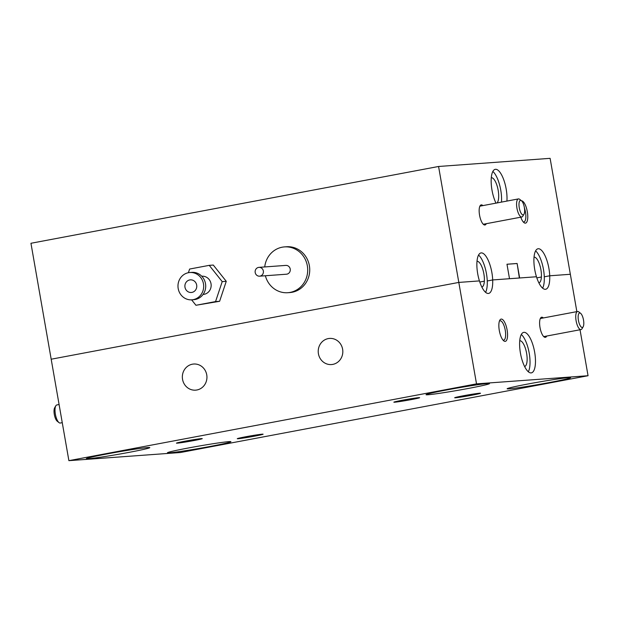 <?xml version="1.0" encoding="UTF-8"?>
<svg xmlns="http://www.w3.org/2000/svg" width="619" height="619" viewBox="0 0 619 619"><rect width="100%" height="100%" fill="white"/><g stroke="black" fill="none" stroke-linecap="round" stroke-linejoin="round"><path stroke-width="0.93" d="M499.301 330.5A11.335 3.892 79.3 0 0 503.765 340.852A11.335 3.892 79.3 0 0 507.108 329.935A11.335 3.892 79.3 0 0 499.858 320.116A11.335 3.892 79.3 0 0 499.301 330.5M503.015 340.11A9.865 3.389 79.3 0 0 503.673 340.164A9.865 3.389 79.3 0 0 505.243 330.229A9.865 3.389 79.3 0 0 500.02 320.781A9.865 3.389 79.3 0 0 499.425 321.075M520.44 353.139A20.613 7.08 79.3 0 0 531.357 372.878A20.613 7.08 79.3 0 0 534.638 352.103A20.613 7.08 79.3 0 0 523.72 332.372A20.613 7.08 79.3 0 0 520.44 353.139M528.332 371.779A20.613 7.08 79.3 0 0 529.199 353.132A20.613 7.08 79.3 0 0 521.306 334.492M519.743 340.76A13.1 4.495 -100.7 0 1 526.614 353.317A13.1 4.495 -100.7 0 1 524.595 366.51M543.343 317.949A10.229 3.513 79.3 0 0 540.511 318.158A10.229 3.513 79.3 0 0 540.016 327.536A10.229 3.513 79.3 0 0 544.039 336.875A10.229 3.513 79.3 0 0 546.747 336.032M182.551 379.37A13.1 12.295 -94.2 0 0 195.604 390.156A13.1 12.295 -94.2 0 0 206.738 374.812A13.1 12.295 -94.2 0 0 193.693 364.026A13.1 12.295 -94.2 0 0 182.551 379.37M318.429 353.774A13.1 12.295 -94.2 0 0 331.474 364.56A13.1 12.295 -94.2 0 0 342.617 349.217A13.1 12.295 -94.2 0 0 329.571 338.423A13.1 12.295 -94.2 0 0 318.429 353.774M193.863 440.558A13.1 0.48 170.1 0 0 202.258 438.639A13.1 0.48 170.1 0 0 184.841 441.223A13.1 0.48 170.1 0 0 176.446 443.142A13.1 0.48 170.1 0 0 193.863 440.558M472.104 395.17A13.1 0.48 170.1 0 0 480.499 393.243A13.1 0.48 170.1 0 0 463.074 395.827A13.1 0.48 170.1 0 0 454.679 397.746A13.1 0.48 170.1 0 0 472.104 395.17M411.264 399.603A13.1 0.48 170.1 0 0 419.659 397.684A13.1 0.48 170.1 0 0 402.242 400.261A13.1 0.48 170.1 0 0 393.846 402.188A13.1 0.48 170.1 0 0 411.264 399.603M254.703 436.124A13.1 0.48 170.1 0 0 263.098 434.198A13.1 0.48 170.1 0 0 245.673 436.782A13.1 0.48 170.1 0 0 237.286 438.709A13.1 0.48 170.1 0 0 254.703 436.124M129.162 452.342A32.211 1.184 170.1 0 0 149.798 447.614A32.211 1.184 170.1 0 0 106.979 453.959A32.211 1.184 170.1 0 0 86.335 458.687A32.211 1.184 170.1 0 0 129.162 452.342M549.966 382.426A32.211 1.184 170.1 0 0 570.602 377.698A32.211 1.184 170.1 0 0 527.783 384.043A32.211 1.184 170.1 0 0 507.139 388.778A32.211 1.184 170.1 0 0 549.966 382.426M468.846 388.345A32.211 1.184 170.1 0 0 489.49 383.618A32.211 1.184 170.1 0 0 446.663 389.962A32.211 1.184 170.1 0 0 426.027 394.69A32.211 1.184 170.1 0 0 468.846 388.345M210.274 446.423A32.211 1.184 170.1 0 0 230.918 441.695A32.211 1.184 170.1 0 0 188.091 448.04A32.211 1.184 170.1 0 0 167.455 452.768A32.211 1.184 170.1 0 0 210.274 446.423M534.035 257.164A13.1 4.495 -100.7 0 1 540.905 269.714A13.1 4.495 -100.7 0 1 541.393 277.018L536.828 277.877L541.393 277.018A13.1 4.495 -100.7 0 1 538.886 282.906M542.623 288.175A20.613 7.08 79.3 0 0 544.287 276.809A20.613 7.08 79.3 0 0 543.49 269.528A20.613 7.08 79.3 0 0 535.597 250.888M580.026 329.765L588.05 375.725L180.423 452.52L68.887 460.66L51.184 359.213L458.811 282.419L438.577 166.48L30.95 243.275L51.184 359.213L458.811 282.419L479.431 280.91A20.613 7.08 79.3 0 0 488.608 293.437A20.613 7.08 79.3 0 0 492.685 279.943L536.464 276.755A20.613 7.08 79.3 0 0 545.649 289.274A20.613 7.08 79.3 0 0 549.726 275.788L544.287 276.809L549.726 275.788L570.347 274.279L576.862 311.636M68.887 460.66L476.514 383.865L588.05 375.725M485.59 292.338A20.613 7.08 79.3 0 0 487.254 280.972L492.685 279.943A20.613 7.08 79.3 0 0 491.896 272.67A20.613 7.08 79.3 0 0 480.978 252.931A20.613 7.08 79.3 0 0 477.698 273.699A20.613 7.08 79.3 0 0 479.431 280.91L458.811 282.419L476.514 383.865M477.001 261.319A13.1 4.495 -100.7 0 1 483.872 273.877A13.1 4.495 -100.7 0 1 484.36 281.181L479.795 282.04L484.36 281.181A13.1 4.495 -100.7 0 1 481.853 287.069M438.577 166.48L550.113 158.34L570.347 274.279L549.726 275.788A20.613 7.08 79.3 0 0 548.929 268.507A20.613 7.08 79.3 0 0 538.012 248.768A20.613 7.08 79.3 0 0 534.731 269.544A20.613 7.08 79.3 0 0 536.464 276.755L519.643 277.977L517.12 263.485L506.976 264.228L509.507 278.72L492.685 279.943L487.254 280.972A20.613 7.08 79.3 0 0 486.457 273.691A20.613 7.08 79.3 0 0 478.564 255.051M491.293 177.723A13.1 4.495 -100.7 0 1 498.163 190.281A13.1 4.495 -100.7 0 1 497.034 202.939M506.907 201.082A20.613 7.08 79.3 0 0 506.18 189.066A20.613 7.08 79.3 0 0 495.27 169.327A20.613 7.08 79.3 0 0 491.989 190.103A20.613 7.08 79.3 0 0 495.981 203.14M501.475 202.103A20.613 7.08 79.3 0 0 500.748 190.087A20.613 7.08 79.3 0 0 492.856 171.455M520.78 217.192A11.335 3.892 79.3 0 0 523.976 222.623A11.335 3.892 79.3 0 0 527.318 211.706A11.335 3.892 79.3 0 0 521.562 200.827M523.225 221.881A9.865 3.389 79.3 0 0 523.883 221.935A9.865 3.389 79.3 0 0 525.454 212A9.865 3.389 79.3 0 0 524.425 207.922M482.89 205.609A10.229 3.513 79.3 0 0 480.065 205.81A10.229 3.513 79.3 0 0 479.563 215.188A10.229 3.513 79.3 0 0 483.586 224.527A10.229 3.513 79.3 0 0 486.302 223.691M519.372 278.001L517.12 263.485M516.842 263.539L506.984 264.259M265.373 275.749A22.965 21.557 -94.2 0 0 287.812 292.71L289.839 292.563A22.965 21.557 -94.2 0 0 309.368 265.667A22.965 21.557 -94.2 0 0 286.496 246.757L284.469 246.904A22.965 21.557 -94.2 0 0 264.731 266.944M287.812 292.71A22.965 21.557 -94.2 0 0 307.341 265.814A22.965 21.557 -94.2 0 0 284.469 246.904M259.593 276.175L286.465 274.209A4.418 4.147 -94.2 0 0 290.218 269.041A4.418 4.147 -94.2 0 0 285.823 265.404L258.951 267.362A4.418 4.147 -94.2 0 0 255.198 272.538A4.418 4.147 -94.2 0 0 259.593 276.175A4.418 4.147 -94.2 0 0 263.346 270.998A4.418 4.147 -94.2 0 0 258.951 267.362M184.988 287.27A6.329 5.942 -94.2 0 0 191.286 292.485A6.329 5.942 -94.2 0 0 196.672 285.073A6.329 5.942 -94.2 0 0 190.366 279.858A6.329 5.942 -94.2 0 0 184.988 287.27M191.828 299.828L193.855 299.681A13.688 12.852 -94.2 0 0 205.493 283.641A13.688 12.852 -94.2 0 0 191.859 272.368L189.832 272.515A13.688 12.852 -94.2 0 0 178.195 288.555A13.688 12.852 -94.2 0 0 191.828 299.828A13.688 12.852 -94.2 0 0 203.465 283.788A13.688 12.852 -94.2 0 0 189.832 272.515M203.071 294.427L203.256 294.42A9.13 8.565 -94.2 0 0 211.017 283.726A9.13 8.565 -94.2 0 0 201.926 276.213L201.748 276.221M191.611 299.836L195.944 305.275L215.559 301.585L222.206 281.622L209.237 265.35L189.623 269.048L188.4 272.708M195.944 305.275L219.613 301.283L226.26 281.32L213.292 265.056L209.237 265.35M226.26 281.32L222.206 281.622M219.613 301.283L215.559 301.585M59.006 422.615L57.219 421.214A7.358 2.53 -100.7 0 1 54.325 414.49A7.358 2.53 -100.7 0 1 54.681 407.743L55.834 405.785A9.2 3.157 79.3 0 0 55.385 414.219A9.2 3.157 79.3 0 0 59.006 422.615A9.2 3.157 79.3 0 0 60.26 423.032L62.256 422.653M59.091 404.524L56.855 404.942A9.2 3.157 79.3 0 0 55.834 405.785M524.347 207.45A7.358 2.53 79.3 0 0 521.453 200.734A7.358 2.53 79.3 0 0 519.279 207.822A7.358 2.53 79.3 0 0 523.991 214.197A7.358 2.53 79.3 0 0 524.347 207.45M523.991 214.197L522.831 216.155A9.2 3.157 -100.7 0 1 521.817 216.998A9.2 3.157 -100.7 0 1 516.942 208.185A9.2 3.157 -100.7 0 1 518.413 198.916A9.2 3.157 -100.7 0 1 519.658 199.326L521.453 200.734M583.508 320.038A7.358 2.53 79.3 0 0 580.614 313.322A7.358 2.53 79.3 0 0 578.432 320.41A7.358 2.53 79.3 0 0 583.144 326.786A7.358 2.53 79.3 0 0 583.508 320.038M583.144 326.786L581.992 328.743A9.2 3.157 -100.7 0 1 580.978 329.587A9.2 3.157 -100.7 0 1 576.103 320.774A9.2 3.157 -100.7 0 1 577.566 311.504A9.2 3.157 -100.7 0 1 578.819 311.914L580.614 313.322M518.413 198.916L479.872 206.173M521.817 216.998L483.277 224.256M577.566 311.504L540.325 318.514M580.978 329.587L543.73 336.604"/></g></svg>
